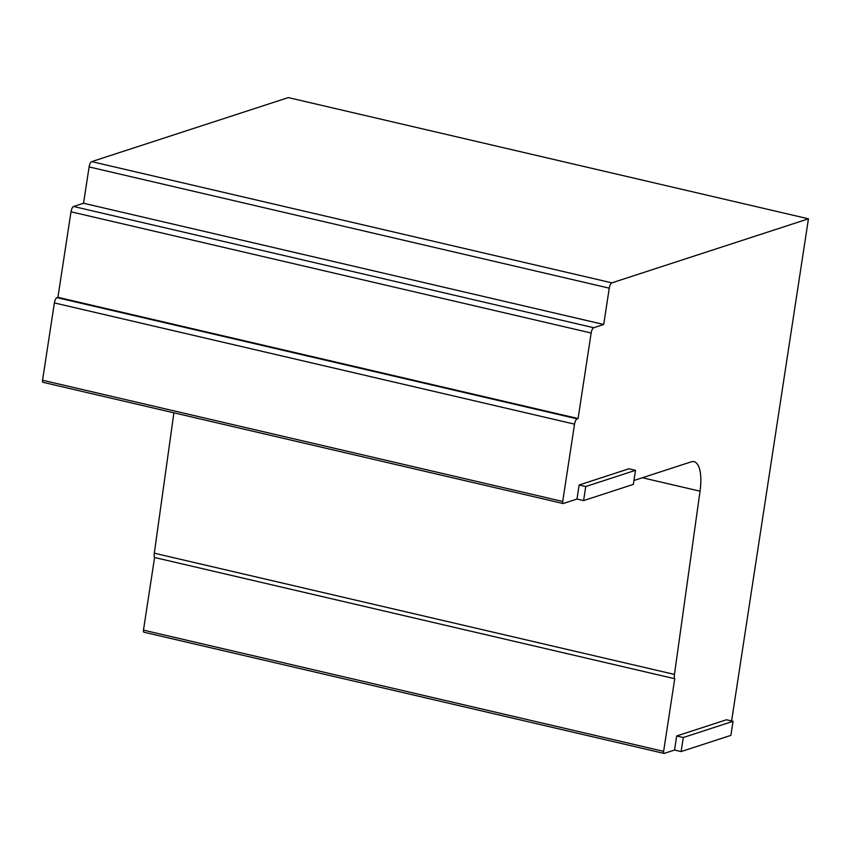 <?xml version="1.0" encoding="UTF-8"?>
<svg xmlns="http://www.w3.org/2000/svg" width="851" height="851" viewBox="0 0 851 851"><rect width="100%" height="100%" fill="white"/><g stroke="black" fill="none" stroke-linecap="round" stroke-linejoin="round"><path stroke-width="1.28" d="M633.942 480.496L691.161 461.859A36.274 12.967 -76.9 0 1 694.022 461.678A36.274 12.967 -76.9 0 1 700.043 491.197L674.449 674.428L154.297 553.203A6.127 2.191 -76.9 0 0 154.584 557.501L143.468 630.134A2.415 0.862 -76.9 0 0 143.862 632.187A2.415 0.862 -76.9 0 0 144.053 632.176M43.135 382.29A2.415 0.862 -76.9 0 1 42.944 382.301A2.415 0.862 -76.9 0 1 42.55 380.248L54.379 302.924L574.542 424.149L562.702 501.473A2.415 0.862 -76.9 0 0 563.096 503.526A2.415 0.862 -76.9 0 0 563.288 503.515L576.989 499.048L583.595 500.59L633.346 484.379L635.506 470.316L585.743 486.527L583.595 500.59M154.584 557.501L674.737 678.726L663.62 751.359A2.415 0.862 -76.9 0 0 664.014 753.412A2.415 0.862 -76.9 0 0 664.205 753.401L674.535 750.039L681.13 751.571L730.892 735.37L733.041 721.308L683.279 737.519L681.13 751.571M674.737 678.726A6.127 2.191 -76.9 0 1 674.449 674.428M635.506 470.316L628.9 468.784L579.148 484.996L576.989 499.048M574.542 424.149A4.84 1.734 -76.9 0 1 577.138 418.852L56.974 297.627A4.84 1.734 -76.9 0 0 54.379 302.924M56.974 297.627L57.921 297.318L71.005 211.793L591.158 333.018L578.074 418.543L577.138 418.852M591.158 333.018A4.84 1.734 -76.9 0 1 593.753 327.72L73.601 206.495A4.84 1.734 -76.9 0 0 71.005 211.793M73.601 206.495L83.547 203.251L89.11 166.924L609.263 288.159L603.71 324.476L593.753 327.72M609.263 288.159A4.84 1.734 -76.9 0 1 611.858 282.851L91.706 161.626A4.84 1.734 -76.9 0 0 89.11 166.924M731.605 720.978L808.45 218.813L611.858 282.851M733.041 721.308L726.446 719.765L676.683 735.977L674.535 750.039M173.902 412.82L154.297 553.203M808.45 218.813L288.298 97.588L91.706 161.626M57.921 297.318L578.074 418.543M83.547 203.251L603.71 324.476M676.683 735.977L683.279 737.519M579.148 484.996L585.743 486.527M562.702 501.473L42.55 380.248M700.043 491.197L642.367 477.751M663.62 751.359L143.468 630.134M563.096 503.526L42.944 382.301M664.014 753.412L143.862 632.187"/></g></svg>
